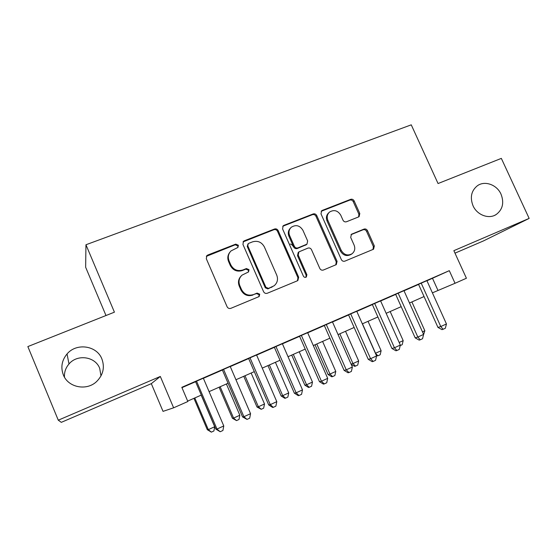 <?xml version="1.0" encoding="UTF-8"?>
<svg xmlns="http://www.w3.org/2000/svg" width="557" height="557" viewBox="0 0 557 557"><rect width="100%" height="100%" fill="white"/><g stroke="black" fill="none" stroke-linecap="round" stroke-linejoin="round"><path stroke-width="0.84" d="M238.375 245.247L235.757 244.126L207.817 255.015L206.884 255.614L206.306 258.706L227.082 306.733C227.952 308.293 229.219 308.815 230.897 308.313L259.158 296.547L259.722 294.2L257.104 293.1L253.532 294.569C248.262 296.136 244.251 294.451 241.501 289.508L239.768 285.525C238.278 281.487 239.03 278.027 242.037 275.137L248.533 271.927L249.021 269.672L246.403 268.558L242.831 269.992C237.547 271.51 233.536 269.804 230.793 264.881L229.073 260.913C227.632 257.097 228.286 253.762 231.03 250.922L237.95 247.426L238.375 245.247M237.825 247.524L237.846 245.902L235.235 244.781L206.348 256.359M258.859 296.735L259.123 294.688L256.512 293.588L253.532 294.569M248.331 272.081L248.464 270.242L245.853 269.135L242.288 270.563L242.831 269.992M473.018 205.735C477.036 215.051 488.851 219.472 496.217 214.501C502.713 209.536 504.315 202.762 501.022 194.17C496.928 184.701 484.764 180.322 477.384 185.753C471.285 190.724 469.829 197.387 473.018 205.735M63.331 374.875C68.107 387.609 86.801 391.202 96.695 381.461C103.191 374.868 104.925 367.362 101.889 358.952C96.876 345.563 76.553 342.52 67.049 353.946C61.792 360.316 60.553 367.293 63.331 374.875M100.998 375.947L99.696 368.316C95.275 356.494 77.346 353.862 68.991 363.979C65.691 367.822 64.18 372.222 64.466 377.173M358.541 216.952L359.119 216.624L359.794 213.512L354.141 200.903C353.319 199.448 352.156 198.926 350.652 199.336L322.301 210.386L321.612 210.797L320.999 213.867L341.337 259.59C342.165 261.073 343.356 261.588 344.887 261.136L373.566 249.209L374.339 245.964L367.481 230.654C366.652 229.192 365.489 228.676 363.986 229.108L351.418 234.274L350.701 237.456L354.113 245.101C355.429 248.617 354.739 251.506 352.045 253.769C347.631 256.067 344.031 254.932 341.239 250.365L327.857 220.307C326.618 217.042 327.182 214.292 329.549 212.057C334.047 209.418 337.793 210.469 340.773 215.211L342.987 220.182C343.815 221.651 344.992 222.173 346.51 221.742L358.541 216.952M426.947 280.777L449.304 270.667L455.034 283.283L466.411 278.249L453.858 250.671L529.15 218.407L501.335 158.383L438.053 183.538L411.254 124.838L85.952 244.76L85.646 267.249L105.99 315.52M58.276 420.187L61.305 422.345L151.316 383.662L160.319 376.455L58.276 420.187L27.85 346.579L114.422 312.171L85.952 244.76M160.319 376.455L173.617 407.815L187.855 401.513L181.819 387.324L449.304 270.667M278.166 230.612C277.323 229.108 276.105 228.579 274.51 229.018L244.377 240.763L243.534 241.292L242.929 244.384L263.572 291.673C264.429 293.212 265.668 293.734 267.304 293.247L297.306 280.832L297.87 280.512L298.67 277.191L278.166 230.612L277.511 231.301C276.676 229.804 275.464 229.275 273.87 229.714L243.04 241.912M283.938 225.341L313.159 213.951C314.712 213.526 315.903 214.055 316.731 215.531L337.082 261.344L336.289 264.624L323.415 270.02C321.855 270.486 320.658 269.964 319.815 268.467L311.509 249.703C310.674 248.206 309.469 247.684 307.903 248.13L298.935 251.861L298.225 255.064L306.893 274.719L306.329 277.038C305.125 277.678 304.15 277.393 303.398 276.161L282.566 228.892L283.179 225.808L283.938 225.341L283.269 226.051L312.4 214.689L313.159 213.951M454.985 253.157L483.483 240.909L529.15 218.407M203.347 378.196L195.542 381.601M230.229 366.471L222.347 369.904M256.561 354.983L248.61 358.45M282.364 343.725L274.343 347.227M307.659 332.689L299.569 336.219M332.445 321.876L324.292 325.434M356.752 311.272L348.543 314.858M380.591 300.877L372.327 304.484M403.971 290.677L395.651 294.305M181.958 387.658L195.591 381.712M203.389 378.307L222.396 370.015M230.271 366.576L248.652 358.562M256.61 355.088L274.385 347.331M282.413 343.829L299.61 336.331M307.701 332.801L324.341 325.539M332.494 321.981L348.591 314.963M356.8 311.377L372.368 304.582M380.633 300.982L395.7 294.409M404.013 290.782L418.586 284.425M426.906 280.672L418.544 284.321M151.316 383.662L163.034 411.365L173.617 407.815M432.406 292.85L455.034 283.283M187.681 401.103L201.3 395.08M209.091 391.634L228.078 383.237M235.945 379.749L254.305 371.63M262.256 368.114L280.018 360.261M288.032 356.71L305.215 349.114M313.292 345.535L329.918 338.183M338.057 334.583L354.134 327.474M362.335 323.847L377.89 316.968M386.147 313.312L401.193 306.656M409.499 302.987L424.051 296.547M432.517 278.347L437.962 290.392M229.909 252.196C227.688 254.981 227.242 258.086 228.572 261.518L229.073 260.913M242.288 270.563C237.024 272.074 233.021 270.375 230.292 265.466L228.572 261.518M241.202 275.959C238.445 278.834 237.79 282.197 239.232 286.047L239.768 285.525M252.955 295.057C247.698 296.623 243.701 294.938 240.958 290.016L239.232 286.047M297.466 280.756L297.946 277.734L277.511 231.301M248.812 243.312L248.234 243.667L247.802 245.846L265.912 287.294L268.516 288.394L274.204 285.72C277.435 282.852 278.284 279.315 276.732 275.123L264.387 246.96C261.686 242.107 257.738 240.401 252.544 241.849L248.812 243.312M247.935 244.022L247.245 246.493L247.802 245.846M274.204 285.72L267.889 288.902L265.292 287.802L247.245 246.493M335.787 264.902L336.247 261.922L315.958 216.262C315.137 214.793 313.946 214.264 312.4 214.689M298.803 251.973L298.218 252.481L297.508 255.677L306.141 275.262L306.893 274.719M305.904 277.275L306.141 275.262M302.924 230.299C299.84 225.418 295.962 224.401 291.297 227.242C288.951 229.54 288.387 232.304 289.612 235.548L294.354 246.298C295.196 247.802 296.408 248.325 297.988 247.879L306.956 244.161L307.652 240.986L302.924 230.299M290.587 227.959C288.261 230.25 287.704 233 288.93 236.224L289.612 235.548M306.343 244.69L297.271 248.513C295.697 248.958 294.493 248.436 293.65 246.939L288.93 236.224M283.269 226.051L282.712 226.351M329.103 212.468L328.741 212.795C326.381 215.03 325.817 217.773 327.056 221.018L327.857 220.307M351.78 253.957L351.168 254.375C346.76 256.666 343.168 255.531 340.39 250.977L327.056 221.018M372.974 249.515L373.392 246.591L366.555 231.329C365.733 229.874 364.57 229.359 363.073 229.783L351.014 234.657M358.652 216.91L358.896 214.236L353.263 201.676C352.449 200.221 351.286 199.705 349.782 200.109L321.166 211.305M193.94 398.332L207.308 429.705L208.318 429.642L214.682 426.732L201.188 395.129M194.804 397.949L208.318 429.642L211.354 432.141L207.308 429.705M214.682 426.732L213.895 430.979L211.354 432.141M195.521 381.545L215.838 429.134L216.986 429.057L196.51 381.113M223.775 425.952L222.911 430.491L220.21 431.738L216.986 429.057L223.775 425.952L203.319 378.14M220.21 431.738L215.838 429.134M219.082 387.212L232.394 418.251L233.592 418.091L239.837 415.243L226.4 383.975M220.147 386.739L233.592 418.091L236.53 420.605L232.394 418.251M239.837 415.243L239.023 419.463L236.53 420.605M243.75 376.295L257.007 407.014L258.385 406.77L264.512 403.971L251.137 373.03M244.996 375.745L258.385 406.77L261.226 409.291L257.007 407.014M264.512 403.971L263.67 408.17L261.226 409.291M267.959 365.594L281.153 395.992L282.712 395.658L288.721 392.915L275.402 362.301M269.379 364.96L282.712 395.658L285.456 398.185L284.822 398.311L281.153 395.992M288.721 392.915L287.851 397.085L285.456 398.185M291.708 355.088L304.846 385.172L306.573 384.762L312.47 382.067L299.213 351.766M293.302 354.377L306.573 384.762L309.226 387.289L308.522 387.449L304.846 385.172M312.47 382.067L311.579 386.217L309.226 387.289M222.32 369.855L242.546 416.908L243.91 416.727L223.531 369.326M250.559 413.677L249.668 418.196L247.016 419.414L243.91 416.727L250.559 413.677L230.201 366.415M247.016 419.414L242.546 416.908M248.582 358.395L268.711 404.925L270.284 404.64L250.002 357.775M276.794 401.66L275.875 406.144L273.278 407.341L270.284 404.64L276.794 401.66L256.54 354.927M273.278 407.341L272.638 407.446L268.711 404.925M274.316 347.171L294.347 393.186L296.122 392.81L275.945 346.461M302.5 389.886L301.553 394.342L299.012 395.512L296.122 392.81L302.5 389.886L282.343 343.669M299.012 395.512L298.287 395.651L294.347 393.186M299.541 336.17L319.474 381.677L321.445 381.211L301.358 335.377M327.697 378.349L326.722 382.777L324.23 383.919L321.445 381.211L327.697 378.349L307.631 332.64M324.23 383.919L323.429 384.1L319.474 381.677M315.025 344.769L328.101 374.555L329.995 374.06L335.78 371.422L322.587 341.427M316.787 343.996L329.995 374.06L332.557 376.602L331.791 376.79L328.101 374.555M335.78 371.422L334.868 375.543L332.557 376.602M324.271 325.379L344.108 370.398L346.259 369.841L326.277 324.508M352.386 367.035L351.39 371.435L348.947 372.556L346.259 369.841L352.386 367.035L332.425 321.828M294.075 247.621C292.578 245.198 291.311 244.022 290.281 244.091M348.947 372.556L348.076 372.772L344.108 370.398M339.833 333.796L352.978 363.561L358.659 360.971L345.528 331.283M351.084 364.083L352.978 363.561L355.457 366.109L354.628 366.325L351.168 364.271M358.659 360.971L357.726 365.065L355.457 366.109M348.522 314.802L368.261 359.342L370.586 358.701L350.701 313.856M376.595 355.944L375.571 360.316L373.176 361.423L370.586 358.701L376.595 355.944L356.731 311.224M373.176 361.423L372.236 361.667L368.261 359.342M362.461 323.791L375.543 353.256L381.12 350.708L368.052 321.319M375.418 353.291L377.938 355.805L376.497 355.728M381.12 350.708L380.166 354.781L377.938 355.805M372.306 304.428L391.947 348.494L394.44 347.77L374.652 303.405M400.33 345.075L399.285 349.42L396.932 350.499L394.44 347.77L400.33 345.075L380.57 300.829M396.932 350.499L395.93 350.785L391.947 348.494M399.167 342.464L403.177 340.633L390.172 311.537M403.177 340.633L402.203 344.686L400.204 345.598M395.63 294.256L415.181 337.862L417.834 337.055L398.144 293.156M423.612 334.409L422.547 338.726L420.236 339.791L417.834 337.055L423.612 334.409L403.943 290.629M420.236 339.791L419.163 340.104L415.181 337.862M422.45 331.833L424.838 330.74L411.888 301.929M424.838 330.74L423.48 334.931M418.516 284.272L437.969 327.425L440.782 326.548L421.189 283.109M446.449 323.951L445.356 328.24L443.1 329.278L440.782 326.548L446.449 323.951L426.878 280.624M443.1 329.278L441.966 329.626L437.969 327.425M235.235 244.781L235.757 244.126M256.512 293.588L257.104 293.1M245.853 269.135L246.403 268.558M230.292 265.466L230.793 264.881M240.958 290.016L241.501 289.508M207.392 255.642L207.817 255.015M297.946 277.734L298.67 277.191M243.834 241.432L244.377 240.763M273.87 229.714L274.51 229.018M265.292 287.802L265.912 287.294M267.889 288.902L268.516 288.394M271.593 287.37L272.234 286.862M315.958 216.262L316.731 215.531M336.247 261.922L337.082 261.344M297.508 255.677L298.225 255.064M293.65 246.939L294.354 246.298M297.271 248.513L297.988 247.879M305.57 245.184L306.315 244.537M340.39 250.977L341.239 250.365M351.091 234.629L351.968 233.961M363.073 229.783L363.986 229.108M366.555 231.329L367.481 230.654M373.392 246.591L374.339 245.964M321.521 211.131L322.301 210.386M349.782 200.109L350.652 199.336M353.263 201.676L354.141 200.903M358.896 214.236L359.794 213.512M494.672 215.336L496.217 214.501M68.991 363.979L67.049 353.946M206.466 256.234L206.884 255.614M243.075 241.849L243.534 241.292M306.211 244.808L306.956 244.161"/></g></svg>
